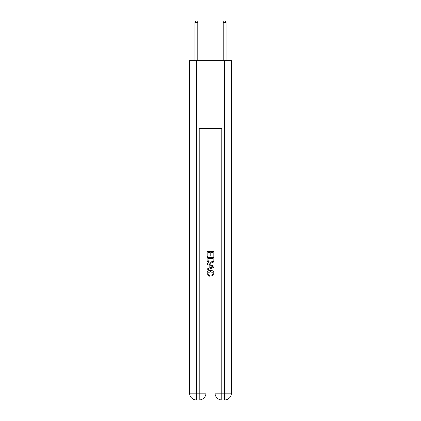 <?xml version="1.0" encoding="UTF-8"?>
<svg xmlns="http://www.w3.org/2000/svg" width="421" height="421" viewBox="0 0 421 421"><rect width="100%" height="100%" fill="white"/><g stroke="black" fill="none" stroke-linecap="round" stroke-linejoin="round"><path stroke-width="0.63" d="M199.696 399.95L221.304 399.95M196.36 60.635L196.36 393.161L189.576 393.161L189.576 60.635L231.424 60.635L231.424 393.161L224.64 393.161L224.64 60.635M215.026 128.5L215.026 393.161A6.789 6.789 0 0 0 221.809 399.95L221.809 393.161L215.026 393.161A6.789 6.789 0 0 0 221.809 399.95L224.64 399.95L224.64 393.161L221.809 393.161L221.809 128.5L199.191 128.5L199.191 393.161L196.36 393.161L196.36 399.95L199.191 399.95A6.789 6.789 0 0 0 205.974 393.161L199.191 393.161L199.191 399.95A6.789 6.789 0 0 0 205.974 393.161L205.974 128.5M224.64 399.95A6.789 6.789 0 0 0 231.424 393.161A6.789 6.789 0 0 1 224.64 399.95M189.576 393.161A6.789 6.789 0 0 0 196.36 399.95A6.789 6.789 0 0 1 189.576 393.161M207.106 256.352L207.106 251.39L213.894 251.39L213.894 256.178L213.11 256.178L213.11 252.347L211.021 252.347L211.021 255.915L210.237 255.915L210.237 252.347L207.89 252.347L207.89 256.352L207.106 256.352M207.106 260.089L207.106 257.657L213.894 257.657L213.794 261.178L213.31 262.162L210.537 263.225C208.369 263.236 207.221 262.188 207.106 260.089M207.89 258.615L208.369 261.615L210.553 262.267L212.968 261.109L213.11 258.615L207.89 258.615M207.106 264.53L207.106 263.514L213.894 266.209L213.894 267.288L207.106 269.982L207.106 268.966L209.195 268.193L209.195 265.304L207.106 264.53M211.858 266.282L209.979 265.588L209.979 267.903L213.11 266.746L211.858 266.282M207.8 273.413L209.5 275.318L209.279 276.276L207.021 273.503C207.2 271.419 208.379 270.371 210.553 270.361C212.637 270.403 213.779 271.445 213.979 273.487L212.005 276.102L211.8 275.145L213.2 273.44L210.553 271.313L207.8 273.413M197.775 60.635L197.775 22.518L194.949 22.518L194.949 60.635M194.949 22.518L195.797 21.05L196.928 21.05L197.775 22.518M226.051 60.635L226.051 22.518L223.225 22.518L223.225 60.635M223.225 22.518L224.072 21.05L225.203 21.05L226.051 22.518"/></g></svg>
